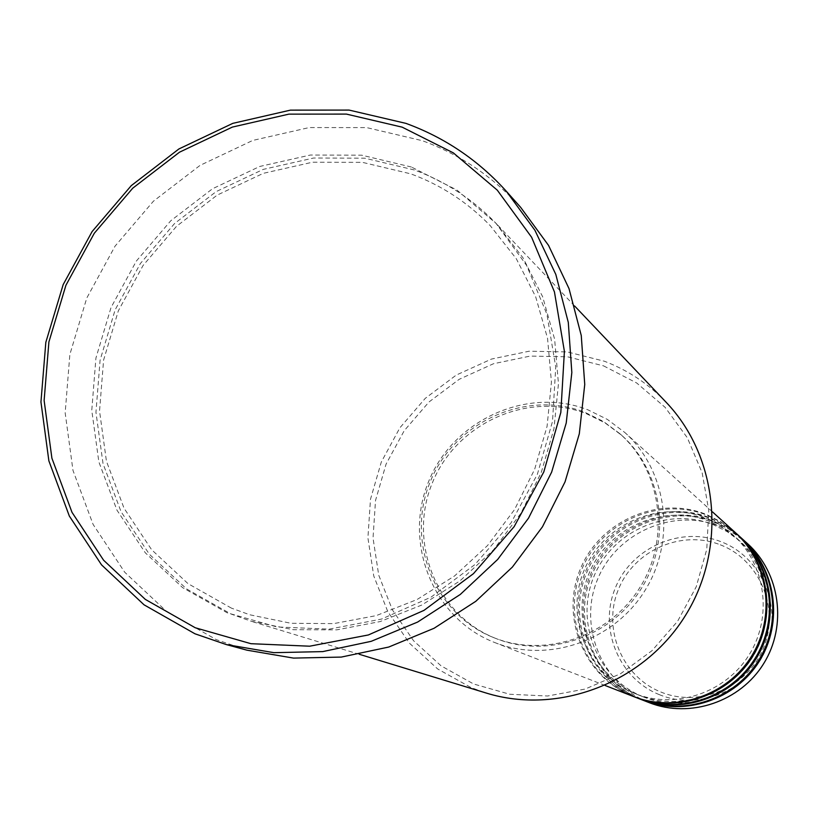 <?xml version="1.0" encoding="UTF-8"?>
<svg xmlns="http://www.w3.org/2000/svg" width="819" height="819" viewBox="0 0 819 819"><rect width="100%" height="100%" fill="white"/><g stroke="black" fill="none" stroke-linecap="round" stroke-linejoin="round"><path stroke-width="0.61" stroke-dasharray="4.09 3.07" d="M735.022 532.309L721.201 521.918L705.743 514.219C657.852 495.28 599.406 521.314 580.149 569.543C560.196 617.485 584.07 676.658 632.012 695.935L633.527 696.539M735.482 532.729L721.887 522.614L706.736 515.1C658.947 496.201 600.634 522.164 581.429 570.28C561.517 618.12 585.339 677.149 633.179 696.385L634.111 696.764M738.687 535.626L724.989 525.327L709.674 517.7C662.213 498.925 604.289 524.692 585.206 572.481C565.438 619.993 589.117 678.623 636.639 697.737L638.144 698.331M739.137 536.046L725.665 526.013L710.646 518.56C663.288 499.825 605.487 525.532 586.455 573.208C566.738 620.607 590.366 679.115 637.786 698.177L638.718 698.556M742.29 538.892L728.715 528.685L713.533 521.119C666.482 502.497 609.07 528.02 590.171 575.378C570.587 622.45 594.072 680.558 641.185 699.498L642.669 700.091M742.731 539.301L729.381 529.35L714.485 521.969C667.546 503.378 610.257 528.849 591.4 576.095C571.857 623.064 595.3 681.039 642.301 699.938L643.232 700.306M603.603 365.878L636.711 382.995L665.13 407.36L687.346 437.796L702.17 472.819L708.783 510.647L706.766 549.334L696.201 586.854L677.61 621.252L651.955 650.716L620.597 673.699L585.196 689.045L547.604 696.007L509.787 694.266L473.669 684.008L441.052 665.827L413.544 640.714L392.444 609.981L378.736 575.194L373.024 538.073L375.532 500.419L386.097 464.056L404.197 430.733L428.951 402.016L459.183 379.32L493.468 363.738L530.159 356.091L567.475 356.787L603.603 365.878M665.98 402.109C648.433 383.814 627.907 370.188 604.391 361.23L567.332 351.914L529.054 351.218L491.431 359.08L456.275 375.061L425.266 398.351L399.887 427.794L381.326 461.977L370.485 499.262L367.905 537.868L373.751 575.952L387.796 611.639L409.418 643.171L437.633 668.939L471.079 687.602L486.21 693.038M414.332 169.963L364.783 158.18L313.605 158.026L263.278 169.379L216.206 191.585L174.59 223.495L140.366 263.544L115.131 309.848L100.082 360.227L95.956 412.305L103.03 463.636L121.069 511.721L149.334 554.207L186.548 588.912L230.999 613.994L251.177 621.263L293.335 629.719L336.844 629.852L380.149 621.57L421.672 605.087L459.879 580.958L493.345 550.03L520.812 513.411L541.277 472.461L553.972 428.695L558.456 383.732L554.627 339.22L542.669 296.785L523.085 257.934L496.662 224.007C473.218 199.58 445.771 181.562 414.332 169.963M493.089 641.881L495.004 642.649C548.024 663.585 614.096 640.888 645.137 590.233C676.545 539.813 667.301 470.567 624.856 432.524L607.401 419.43L587.878 409.807C527.344 386.24 453.429 419.912 428.706 481.316C403.102 542.373 432.575 617.506 493.089 641.881M494.676 638.001L495.833 638.462C547.184 659.121 611.476 637.233 641.615 588.062C672.112 539.107 662.929 471.816 621.488 435.135L604.862 422.778L586.302 413.656C527.794 390.847 456.296 423.392 432.391 482.78C407.637 541.83 436.179 614.465 494.676 638.001M492.772 637.243L493.929 637.714C545.423 658.425 609.899 636.465 640.13 587.141C670.73 538.042 661.517 470.556 619.963 433.763L603.275 421.375L584.674 412.223C526.003 389.363 454.299 422 430.323 481.572C405.487 540.796 434.101 613.636 492.772 637.243M520.608 207.289C493.11 176.822 460.319 154.617 422.266 140.673L366.605 127.59L309.183 127.569L252.754 140.428L200.02 165.407L153.409 201.218L115.07 246.13L86.783 298.024L69.861 354.473L65.162 412.858L72.983 470.434L93.1 524.426L124.693 572.194L166.38 611.281L216.226 639.598L246.928 650.163M747.563 543.673L734.172 533.599L719.184 526.126C672.757 507.739 616.093 532.903 597.461 579.617C578.142 626.064 601.351 683.394 647.839 702.088L649.313 702.682M720.31 544.819C759.377 559.694 780.016 607.903 763.687 647.501C747.952 687.325 699.354 708.107 660.677 691.942C621.764 676.371 602.231 628.388 618.396 589.485C633.988 550.358 681.48 529.35 720.31 544.819M659.162 694.573C699.324 711.373 749.825 689.803 766.185 648.413C783.138 607.258 761.68 557.186 721.109 541.748C680.763 525.696 631.449 547.522 615.253 588.155C598.474 628.552 618.744 678.388 659.162 694.573M411.394 167.015L361.66 155.18L310.278 155.047L259.766 166.462L212.51 188.759L170.731 220.802L136.384 261.026L111.036 307.514L95.915 358.087L91.769 410.38L98.853 461.906L116.963 510.176L145.321 552.825L182.668 587.673L227.272 612.858L276.986 626.965L329.299 629.125L381.541 619.072L430.968 597.194L474.928 564.557L511.046 522.85L537.377 474.262L552.528 421.396L555.732 367.086L546.908 314.209L526.637 265.499L496.099 223.444L456.992 190.1L411.394 167.015M633.824 693.13C587.571 674.539 564.506 617.444 583.783 571.119C602.395 524.529 658.845 499.406 705.046 517.7L719.696 524.969L732.841 534.756C765.591 563.769 773.034 616.441 749.262 654.586C725.777 692.905 675.337 709.807 634.745 693.498L633.824 693.13M638.431 694.952C592.577 676.535 569.707 619.942 588.81 574.047C607.237 527.886 663.185 503.009 708.978 521.14L723.494 528.347L736.527 538.052C768.99 566.809 776.361 618.99 752.825 656.777C729.555 694.747 679.575 711.486 639.342 695.311L638.431 694.952M642.956 696.744C597.501 678.48 574.815 622.409 593.734 576.924C611.998 531.173 667.444 506.541 712.837 524.518L727.231 531.674L740.141 541.287C772.317 569.789 779.637 621.498 756.306 658.937C733.261 696.549 683.742 713.134 643.847 697.102L642.956 696.744M231.378 608.107L187.981 583.619L151.638 549.733L124.048 508.23L106.439 461.22L99.539 411.036L103.593 360.094L118.345 310.81L143.049 265.499L176.535 226.29L217.25 195.065L263.278 173.341L312.469 162.223L362.469 162.357L410.851 173.874C441.072 185.022 467.516 202.262 490.182 225.594L516.287 258.712L535.667 296.744L547.553 338.36L551.433 382.063L547.092 426.249L534.664 469.277L514.567 509.551L487.54 545.536L454.617 575.911L417.035 599.549L376.208 615.632L333.681 623.617L290.991 623.29L249.693 614.762L231.378 608.107M712.469 511.875L624.856 432.524M605.169 685.503L495.004 642.649M621.488 435.135L619.963 433.763M495.833 638.462L493.929 637.714M574.672 306.06L496.662 224.007M359.449 654.33L251.177 621.263"/><path stroke-width="1.23" d="M359.449 654.33L486.21 693.038C558.558 715.448 644.184 682.626 685.595 615.243C727.344 548.054 718.396 456.797 665.98 402.109L574.672 306.06M195.239 627.753L250.952 643.693L309.674 646.201L368.376 634.96L423.976 610.38L473.454 573.669L514.117 526.699L543.775 471.99L560.82 412.479L564.404 351.382L554.453 291.943L531.623 237.275L497.276 190.151L453.337 152.877L402.17 127.16L346.427 114.097L288.892 114.138L232.35 127.088L179.494 152.201L132.76 188.165L94.308 233.241L65.909 285.309L48.905 341.943L44.124 400.491L51.904 458.22L72.011 512.356L103.603 560.227L145.321 599.395L195.239 627.753M405.927 123.372C444.799 137.561 478.286 160.217 506.388 191.339L534.909 230.262L555.814 274.437L568.294 322.389L571.836 372.502L566.226 423.013L551.627 472.153L528.511 518.171L497.696 559.428L460.278 594.461L417.608 622.071L371.212 641.318L322.737 651.607L273.874 652.671L226.31 644.573L194.953 633.783L144.062 604.831L101.546 564.875L69.339 516.062L48.874 460.862L40.95 402.016L45.823 342.342L63.165 284.623L92.107 231.562L131.286 185.616L178.911 148.956L232.791 123.362L290.417 110.135L349.078 110.084L405.927 123.372M634.111 696.764L638.144 698.331C679.77 714.762 731.193 697.358 755.169 658.23C779.432 619.287 772 565.509 738.687 535.626L735.482 532.729M634.694 696.989C676.596 713.523 728.367 695.996 752.518 656.592C776.955 617.372 769.471 563.226 735.943 533.149M605.169 685.503L633.527 696.539C675.532 713.114 727.426 695.536 751.627 656.039C776.125 616.727 768.631 562.458 735.022 532.309L712.469 511.875M226.31 644.573L246.928 650.163L293.499 658.097L341.298 657.084L388.718 647.051L434.09 628.265L475.798 601.31L512.366 567.096L542.475 526.801L565.049 481.848L579.299 433.835L584.746 384.469L581.255 335.493L569.01 288.595L548.535 245.383L520.608 207.289L506.388 191.339M643.232 700.306L649.313 702.682C690.038 718.744 740.304 701.75 763.728 663.523C787.438 625.47 780.149 572.911 747.563 543.673L742.731 539.301M643.795 700.532C684.96 716.768 735.8 699.58 759.5 660.913C783.486 622.409 776.125 569.256 743.181 539.701M638.718 698.556L642.669 700.091C683.937 716.369 734.889 699.139 758.64 660.38C782.677 621.795 775.306 568.509 742.29 538.892L739.137 536.046M639.281 698.781C680.814 715.161 732.114 697.798 756.039 658.773C780.251 619.922 772.829 566.267 739.598 536.455"/></g></svg>
